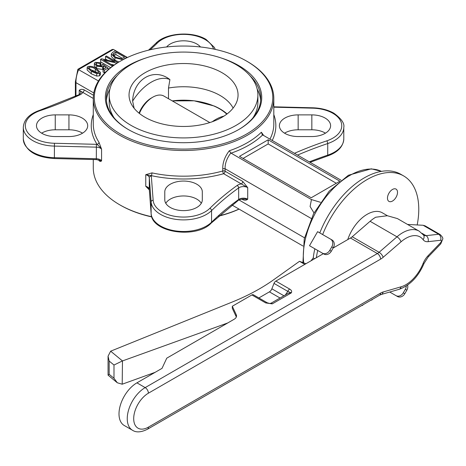 <?xml version="1.0" encoding="UTF-8"?>
<svg xmlns="http://www.w3.org/2000/svg" width="466" height="466" viewBox="0 0 466 466"><rect width="100%" height="100%" fill="white"/><g stroke="black" fill="none" stroke-linecap="round" stroke-linejoin="round"><path stroke-width="0.7" d="M322.658 234.567A73.022 42.161 -60 0 1 403.649 175.927A73.022 42.161 -60 0 1 418.771 209.356A73.022 42.161 -60 0 1 417.181 224.956M347.747 239.594A30.424 17.568 -60 0 1 382.353 212.816L387.409 215.741M305.987 263.704L299.498 261.31L273.804 279.652A202.844 117.112 180 0 1 259.492 288.838A202.844 117.112 180 0 1 232.406 301.962L110.652 351.183L122.471 360.929L122.197 384.205L117.304 382.772L113.989 378.276L113.989 365.029L122.197 361.034M226.779 114.158A50.695 29.271 0 0 0 219.393 108.747A50.695 29.271 0 0 0 172.286 100.906M219.474 108.794L219.474 108.794A50.811 29.335 0 0 1 226.802 114.147M139.025 113.151A20.184 11.65 120 0 1 151.275 98.058L152.778 97.19A22.316 12.885 120 0 0 139.41 113.459M209.811 122.57L163.933 96.083A22.316 12.885 120 0 0 152.778 97.19L151.275 98.058M212.251 121.748A39.657 22.898 -60 0 1 215.816 119.424A39.657 22.898 -60 0 1 223.942 116.121M252.77 118.09A74.344 42.919 0 0 0 257.884 102.45L257.884 94.994A74.344 42.919 0 0 0 236.111 64.646A74.344 42.919 0 0 0 155.096 55.343A74.344 42.919 0 0 0 109.201 94.994A74.344 42.919 0 0 0 130.975 125.342A74.344 42.919 0 0 0 211.995 134.651A74.344 42.919 0 0 0 257.884 94.994M133.975 108.083A51.726 29.865 0 0 1 134.062 107.914L132.629 101.116C133.247 79.173 154.025 67.028 169.915 79.587L168.488 88.039L168.488 98.71M222.09 72.743A54.505 31.467 0 0 0 160.828 66.388A54.505 31.467 0 0 0 129.187 97.336A54.505 31.467 0 0 0 145.002 117.246A54.505 31.467 0 0 0 202.518 124.498A54.505 31.467 0 0 0 237.905 97.336A54.505 31.467 0 0 0 222.09 72.743M233.117 108.083A51.726 29.865 0 0 0 220.121 95.495A51.726 29.865 0 0 0 168.488 88.039M227.076 113.931A51.726 29.865 0 0 0 220.121 108.945A51.726 29.865 0 0 0 214.244 106.027L194.136 100.807L172.263 100.895M221.566 58.11A78.195 45.144 180 0 1 238.837 65.642A78.195 45.144 180 0 1 238.837 129.484A78.195 45.144 180 0 1 128.255 129.484L128.255 129.484A78.195 45.144 180 0 1 145.526 58.11M117.251 75.574A77.181 44.561 0 0 0 106.365 98.39A77.181 44.561 0 0 0 128.61 129.694M239.075 209.118A89.251 51.528 180 0 1 218.566 216.177M151.823 216.94A89.251 51.528 180 0 1 120.438 205.215L119.721 204.801A90.264 52.116 0 0 0 151.747 216.725M218.857 215.909A90.264 52.116 0 0 0 238.994 209.071M120.438 133.998A89.251 51.528 0 0 0 246.654 133.998A89.251 51.528 0 0 0 246.654 61.128L247.37 61.541A90.264 52.116 180 0 1 247.376 61.541A90.264 52.116 180 0 1 273.81 98.39A90.264 52.116 180 0 1 218.088 146.54A90.264 52.116 180 0 1 119.721 135.239A90.264 52.116 180 0 1 93.282 98.39A90.264 52.116 180 0 1 119.715 61.541L120.438 61.128A89.251 51.528 0 0 0 120.438 133.998M392.494 189.452A7.101 4.101 -60 0 1 396.042 189.103A7.101 4.101 -60 0 1 397.131 194.788A7.101 4.101 -60 0 1 392.494 201.044A7.101 4.101 -60 0 1 388.941 201.399A7.101 4.101 -60 0 1 387.858 195.708A7.101 4.101 -60 0 1 392.494 189.452M151.968 172.88A2.027 0.577 102.2 0 1 151.258 175.635A8.114 4.683 180 0 1 151.316 176.031L153.151 200.264A30.424 17.568 0 0 0 176.224 216.55A30.424 17.568 0 0 0 209.805 208.372A326.579 188.549 180 0 1 237.089 185.503A8.114 4.683 180 0 1 241.312 183.913A2.027 1.171 120 0 0 242.745 181.425L247.714 187.612L223.645 173.713A92.291 53.287 180 0 1 151.258 175.635L145.759 174.703L151.968 172.88A90.264 52.116 0 0 0 222.76 170.999L222.76 168.546C222.655 162.582 224.822 156.658 229.272 150.774A90.264 52.116 0 0 0 261.374 132.239L263.727 135.577M149.324 189.883L145.759 186.295L148.718 188.497M100.446 147.518L97.085 144.361A2.027 1.549 147.1 0 0 98.984 142.293L101.571 149.19L100.446 147.518M93.282 98.448L82.75 92.367A8.114 4.683 180 0 1 79.995 94.808A326.579 188.549 180 0 1 40.385 110.559A30.424 17.568 0 0 0 26.224 129.944A30.424 17.568 0 0 0 54.429 143.266L96.398 144.326L96.311 158.743A6.087 3.512 180 0 1 100.347 159.768A6.087 3.512 180 0 1 101.571 160.782L101.571 149.19A6.087 3.512 0 0 0 100.347 148.176A6.087 3.512 0 0 0 96.311 147.151L54.341 146.091A32.457 18.739 180 0 1 23.3 127.375L23.3 138.967A32.457 18.739 0 0 0 54.341 157.689L96.311 158.743L96.346 159.605L101.571 160.782C100.825 161.749 99.963 161.655 98.984 160.514A2.027 1.549 147.1 0 0 98.874 159.978M200.467 46.967A18.762 10.835 0 0 0 196.815 43.985A18.762 10.835 0 0 0 166.624 46.967M82.558 133.171A18.762 10.835 0 0 0 82.208 132.961A18.762 10.835 0 0 0 68.939 129.793L55.25 129.793A18.762 10.835 0 0 0 41.631 133.171M68.939 136.55A18.762 10.835 0 0 0 87.701 125.715A18.762 10.835 0 0 0 82.208 118.055A18.762 10.835 0 0 0 68.939 114.886L55.25 114.886A18.762 10.835 0 0 0 36.482 125.715A18.762 10.835 0 0 0 55.25 136.55L68.939 136.55M325.46 133.171A18.762 10.835 0 0 0 325.111 132.961A18.762 10.835 0 0 0 311.841 129.793L298.153 129.793A18.762 10.835 0 0 0 284.534 133.171M311.841 136.55A18.762 10.835 0 0 0 330.604 125.715A18.762 10.835 0 0 0 325.111 118.055A18.762 10.835 0 0 0 311.841 114.886L298.153 114.886A18.762 10.835 0 0 0 279.39 125.715A18.762 10.835 0 0 0 298.153 136.55L311.841 136.55M202.308 191.887L202.308 199.792L202.308 191.887A18.762 10.835 0 0 0 196.815 184.227A18.762 10.835 0 0 0 176.364 181.88A18.762 10.835 0 0 0 164.783 191.887L164.783 199.792A18.762 10.835 0 0 0 183.546 210.62A18.762 10.835 0 0 0 202.308 199.792M201.3 203.293A18.762 10.835 0 0 0 196.815 199.133A18.762 10.835 0 0 0 165.791 203.293M109.906 89.099A77.181 44.561 0 0 0 106.446 100.417M260.645 100.417A77.181 44.561 0 0 0 257.185 89.099M238.475 129.694A77.181 44.561 0 0 0 260.727 98.39A77.181 44.561 0 0 0 249.84 75.574M100.341 72.323L100.341 74.805L99.631 75.795L96.718 76.08L91.289 73.809L87.159 69.993L87.159 67.512L87.87 66.504C91.115 66.009 93.893 66.667 96.206 68.485L100.341 72.323L99.631 73.313L96.718 73.593L91.289 71.327L87.159 67.512M98.483 80.95L77.886 69.277L75.376 81.818M127.416 57.499L113.442 49.431L112.195 49.466L77.886 69.277M119.011 61.955L114.927 60.236L111.31 56.491L111.31 54.009L112.656 52.367L115.387 50.794L126.863 57.417L122.564 59.654L114.927 57.755L111.31 54.009M114.211 65.024L110.844 64.238M110.658 67.652L100.574 61.827L100.574 59.345L101.541 58.786L114.776 61.862L105.491 56.503L105.491 58.99L107.57 60.19M100.813 62.817L100.068 63.423L96.357 62.98L95.868 63.72L97.505 65.555L101.687 66.102L102.182 65.339L101.92 64.663L102.98 64.244L108.118 68.065L104.39 70.22L103.05 69.446L106.038 67.716L103.475 65.805L102.642 66.923L96.672 66.108L94.348 63.44L95.151 62.304L100.813 62.817L100.813 65.304L100.068 65.904L97.015 65.252M105.858 71.857L104.39 72.702L103.05 71.927L103.05 69.446M104.163 68.805L103.475 68.292L102.642 69.411L96.672 68.589L94.348 65.927L94.348 63.44M232.016 205.046L303.011 246.031M239 199.966L304.508 237.788M339.796 181.146L268.171 139.794L239.483 156.355L311.201 197.765L339.335 181.519M262.166 134.645L341.019 180.196M262.649 134.954A92.291 53.287 180 0 1 231.095 153.168L311.457 199.565L310.082 206.508L313.991 212.91M320.427 202.291L311.457 199.565M231.095 153.168L230.845 152.97C226.89 158.178 224.967 163.432 225.078 168.744L311.224 218.478M242.745 181.425L225.078 171.226A2.027 1.171 -0 0 0 222.76 170.999A2.027 0.722 74.4 0 0 223.645 173.713A2.027 1.171 120 0 0 225.078 171.226L225.078 168.744L222.76 168.546M237.089 185.503A2.027 1.293 -125.7 0 1 238.668 187.891A6.087 3.512 0 0 1 247.714 187.612L247.714 199.203A6.087 3.512 180 0 0 238.668 199.489L238.668 187.891A324.546 187.379 0 0 0 211.558 210.62A32.457 18.739 180 0 1 175.74 219.34A32.457 18.739 180 0 1 151.124 201.97L151.124 213.562A32.457 18.739 0 0 0 175.74 230.932A32.457 18.739 0 0 0 211.558 222.212A324.546 187.379 180 0 1 238.668 199.489A2.027 1.293 -125.7 0 1 238.272 200.397C238.697 199.786 240.398 199.332 243.374 199.029L247.714 199.203C246.409 200.333 244.755 200.485 242.745 199.646A2.027 1.171 120 0 0 242.629 199.058M93.282 159.523L93.282 167.952A90.264 52.116 0 0 0 119.715 204.801A90.264 52.116 0 0 0 119.721 204.801M84.183 89.88A2.027 1.171 120 0 1 82.75 92.367L79.214 90.328C80.519 89.192 82.179 89.047 84.183 89.88L93.445 95.233M93.777 92.938L75.97 82.657L75.381 81.847L75.376 96.34M247.376 61.541L246.654 61.128A89.251 51.528 0 0 0 120.438 61.128M120.438 205.215L119.715 204.801M336.301 183.272L268.171 143.936L243.071 158.428M268.171 143.936L268.171 139.794M164.783 191.887L164.783 199.792M262.352 134.779L261.374 132.239M230.845 152.97L229.272 150.774M115.836 52.081L114.129 53.066L112.935 54.406L113.413 55.407L115.842 57.248L121.37 58.774L124.626 57.161L115.836 52.081L115.836 54.569L113.774 55.774M114.927 57.755L114.927 60.236M126.863 57.417L126.863 57.761M122.459 58.39L115.836 54.569M114.129 53.066L114.129 55.553M105.491 56.503L106.388 55.99L117.863 62.642M117.863 62.613L116.902 63.166L103.638 60.079L112.941 65.45L112.05 65.968L112.05 66.58M112.05 65.968L100.574 59.345M112.941 65.45L112.941 65.922M96.672 66.108L96.672 68.589M102.642 66.923L102.642 69.411M103.475 65.805L103.475 68.292M104.39 70.22L104.39 72.702M108.118 68.065L108.118 69.766M101.92 64.663L101.92 65.933M96.357 62.98L96.357 64.71M100.068 63.423L100.068 65.904M95.314 69.003C93.602 67.617 91.505 67.022 89.035 67.209L88.662 67.78L92.186 70.815C93.905 72.207 96.002 72.801 98.477 72.597L98.839 72.061L95.314 69.003L95.314 71.49L90.049 69.463M91.289 71.327L91.289 73.809M96.718 73.593L96.718 76.08M99.631 73.313L99.631 75.795M97.452 72.836L95.314 71.49M89.035 67.209L89.035 68.584M132.629 101.116A39.657 22.898 -60 0 1 169.915 79.587M109.201 94.994L109.201 102.45A74.344 42.919 0 0 0 114.316 118.09M113.989 365.029L109.161 361.045L108.06 356.181L110.652 351.183M117.304 382.772L108.071 375.159L109.161 374.297L113.989 378.276M122.197 384.205L155.137 372.328M404.808 293.708A6.087 4.969 120 0 1 397.463 296.493L395.943 295.613A6.087 4.969 -60 0 0 403.288 292.829L404.808 293.708L406.835 290.196L405.315 289.316A6.087 4.969 -60 0 0 406.282 285.973M407.581 285.087A6.087 4.969 120 0 1 406.835 290.196M331.279 251.256A6.087 4.969 120 0 1 323.934 254.04L322.408 253.16A6.087 4.969 -60 0 0 329.753 250.376L331.279 251.256L333.307 247.737L331.786 246.864A6.087 4.969 -60 0 0 330.522 239.105L332.042 239.984A6.087 4.969 120 0 1 333.307 247.737M332.042 239.984L317.614 231.654L309.5 245.71L322.408 253.16M405.315 289.316L403.288 292.829M395.943 295.613L389.739 292.036M313.892 248.244L314.841 248.792A73.022 42.161 -60 0 0 313.234 257.919L314.62 258.723M331.786 246.864L329.753 250.376M371.169 300.075A1.52 0.88 120 0 0 372.55 299.283M361.727 305.527A1.52 0.88 120 0 0 363.107 304.729M311.049 260.779L313.234 257.919M319.787 232.907A73.022 42.161 -60 0 1 400.777 174.272L403.649 175.927M316.35 257.721A73.022 42.161 -60 0 1 317.713 250.446M299.498 261.31L304.816 264.379M122.471 360.929L227.787 322.932M236.326 316.979A8.114 4.683 180 0 0 236.25 316.804L232.313 308.311L232.313 306.244L236.25 314.731A8.114 4.683 180 0 1 236.53 315.942A8.114 4.683 180 0 1 234.153 319.257L166.758 358.168L162.028 368.35L136.928 382.842A25.356 14.638 120 0 0 120.368 405.181A25.356 14.638 120 0 0 124.253 425.499L132.501 430.264A25.356 14.638 -60 0 1 127.247 418.654A25.356 14.638 -60 0 1 145.176 387.601L377.373 253.545A10.141 5.854 120 0 0 379.108 252.292L396.985 236.815A32.964 19.03 -60 0 1 419.12 231.119L397.411 218.583L387.333 215.735L375.742 217.22A32.964 19.03 -60 0 0 370.091 221.292L396.985 236.815A4.567 1.916 49.1 0 1 400.993 241.842L383.122 257.319A14.708 8.493 -60 0 1 380.6 259.137L148.404 393.193A20.789 12.005 120 0 0 133.701 418.654A20.789 12.005 120 0 0 148.404 427.141L380.6 293.091A14.708 8.493 -60 0 1 383.122 291.99A4.567 3.198 73.9 0 1 381.159 294.512L399.03 289.351C409.975 285.425 418.322 276.769 424.072 263.395L428.149 257.016A4.567 1.456 43.8 0 0 428.085 255.723L440.69 242.57A1.52 0.88 120 0 0 441.366 241.033A1.52 0.88 120 0 0 440.69 240.264A4.567 3.431 -96.4 0 0 438.669 234.252A6.087 3.512 -60 0 1 440.102 234.52C442.351 236.705 443.218 238.254 442.7 239.169L440.754 243.864L428.149 257.016M440.102 234.52L425.004 225.8L423.122 225.27L407.558 224.443M333.138 248.029L350.479 238.021A10.141 5.854 120 0 0 352.214 236.769L370.091 221.292M272.354 303.826C270.758 302.964 270.729 302.982 272.266 303.873L291.32 292.875L287.831 291.384L274.002 283.398A3.041 1.759 -60 0 1 275.855 281.103L289.683 289.089C291.524 290.172 292.071 291.436 291.32 292.875L288.431 293.172L271.107 303.174L269.767 303.506L272.266 303.873L265.707 302.929L251.879 294.943A3.041 1.759 -60 0 1 253.399 294.792L267.234 302.778A3.041 1.759 120 0 0 265.707 302.929M289.683 289.089A3.041 1.759 120 0 0 287.831 291.384L285.204 295.182M274.002 283.398L271.87 288.809A4.054 2.342 -60 0 1 269.4 291.867L258.869 297.949M232.313 306.244L251.879 294.943M275.855 281.103L323.334 253.69M132.501 430.264C136.206 432.698 141.192 432.361 147.46 429.233A4.567 2.633 -120 0 0 148.404 427.141M147.512 175.408A6.087 3.512 0 0 0 145.759 174.703L145.759 186.295A6.087 3.512 180 0 1 147.512 187A6.087 3.512 180 0 1 149.289 189.33L151.124 213.562A2.027 1.654 -4.3 0 0 151.124 213.667L149.295 189.435A2.027 1.654 -4.3 0 1 149.289 189.33L149.289 177.738A6.087 3.512 0 0 0 147.512 175.408M294.454 153.314A326.579 188.549 180 0 1 326.707 140.878A30.424 17.568 0 0 0 332.852 113.296A30.424 17.568 0 0 0 312.663 108.17L312.715 107.797L273.81 106.813M96.398 144.326A8.114 4.683 180 0 1 97.085 144.361A92.291 53.287 180 0 1 93.282 114.607M213.55 49.035A30.424 17.568 0 0 0 205.057 39.517A30.424 17.568 0 0 0 157.287 43.064A2.027 1.427 -134.6 0 0 155.86 43.28L148.526 50.165M381.433 171.366A65.922 38.061 120 0 0 349.925 175.402A65.922 38.061 120 0 0 303.698 262.859M269.936 139.159A90.264 52.116 0 0 0 273.81 124.061L273.81 98.39M113.442 49.431L78.667 69.51A24.616 14.213 120 0 0 75.97 82.657L75.97 96.072M242.745 199.646L241.86 199.133M93.282 98.39L93.282 124.061A90.264 52.116 0 0 0 98.984 142.293M98.984 160.514A90.264 52.116 180 0 1 98.582 159.879M79.214 94.586L79.214 90.328A6.087 3.512 0 0 1 80.997 92.81L79.138 94.621A2.027 1.037 65.1 0 1 79.995 94.808M209.805 208.372A2.027 1.427 -134.6 0 1 211.558 210.62L211.558 222.212A2.027 1.427 -134.6 0 1 211.232 223.063C196.71 238.988 151.398 232.953 151.124 213.667M153.151 200.264A2.027 1.654 -4.3 0 0 151.124 201.97L149.289 177.738A2.027 1.654 -4.3 0 1 151.316 176.031M273.81 114.607A92.291 53.287 180 0 1 272.226 140.482M312.663 108.17L273.81 107.186M312.715 107.797C320.864 108.048 327.913 109.848 333.866 113.197C341.386 118.696 344.694 123.42 343.792 127.375A32.457 18.739 180 0 1 327.732 143.545A324.546 187.379 0 0 0 297.541 155.096M326.707 140.878A2.027 0.839 -108.7 0 1 327.732 143.545L327.732 155.137A32.457 18.739 0 0 0 343.792 138.967C343.209 146.714 337.728 152.405 327.353 156.052A2.027 0.839 -108.7 0 0 327.732 155.137A324.546 187.379 180 0 0 309.273 161.865M298.153 114.886L298.153 129.793M311.841 114.886L311.841 129.793M55.25 114.886L55.25 129.793M68.939 114.886L68.939 129.793M54.429 143.266L54.376 158.545C35.672 157.31 25.315 150.786 23.3 138.967M157.287 43.064A326.579 188.549 180 0 1 150.151 49.775M23.3 127.375C23.883 119.628 29.358 113.937 39.738 110.291A2.027 0.839 71.3 0 1 40.385 110.559M149.306 189.534A2.027 1.654 -4.3 0 1 149.295 189.435L148.701 188.48M109.161 361.045L109.161 374.297M236.25 316.804L236.25 314.731M440.69 240.264L428.085 241.673A4.567 3.431 -96.4 0 0 426.064 235.656L438.669 234.252L423.122 225.27M428.085 241.673A14.708 8.493 -60 0 1 423.064 239.629A4.567 3.617 143.3 0 0 423.495 235.039L423.676 235.214A10.141 5.854 120 0 0 426.064 235.656L421.986 233.303M423.064 239.629A28.397 16.397 120 0 0 400.993 241.842M352.214 236.769L379.108 252.292A4.567 1.916 49.1 0 1 383.122 257.319M440.69 242.57A4.567 1.456 43.8 0 1 440.754 243.864M350.479 238.021L377.373 253.545A4.567 2.633 60 0 1 380.6 259.137M136.928 382.842L145.176 387.601A4.567 2.633 60 0 1 148.404 393.193M383.122 291.99L400.993 286.829A28.397 16.397 120 0 0 423.064 263.558A4.567 0.897 21.8 0 0 424.072 263.395M423.064 263.558A14.708 8.493 -60 0 1 428.085 255.723M400.993 286.829A4.567 3.198 73.9 0 1 399.03 289.351M147.46 429.233L379.65 295.176A4.567 2.633 -120 0 0 380.6 293.091M283.928 295.77L271.87 288.809M280.043 298.013L269.4 291.867M215.269 49.396L214.401 47.445L206.077 39.418C192.138 30.89 165.826 32.771 155.86 43.28M302.929 262.579L304.234 239.011L313.542 213.76L329.171 191.182L348.405 175.251L371.262 168.82L381.438 171.366M343.792 127.375L343.792 138.967M96.346 159.605L54.376 158.545M39.738 110.291L79.138 94.621M327.353 156.052L310.059 162.325M238.272 200.397L211.232 223.063M108.06 356.181L108.06 375.13M423.495 235.039L419.12 231.119M379.65 295.176L381.159 294.512M267.234 302.778L269.767 303.506"/></g></svg>
